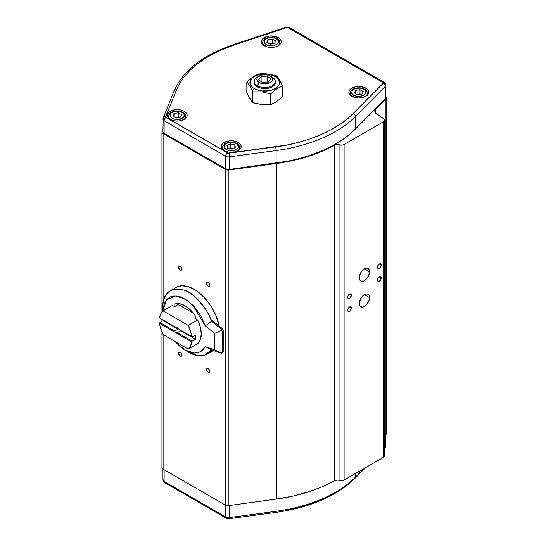 <?xml version="1.0" encoding="UTF-8"?>
<svg xmlns="http://www.w3.org/2000/svg" width="546" height="546" viewBox="0 0 546 546"><rect width="100%" height="100%" fill="white"/><g stroke="black" fill="none" stroke-linecap="round" stroke-linejoin="round"><path stroke-width="0.82" d="M225.116 151.078A8.565 4.941 180 0 1 222.659 147.611A8.565 4.941 180 0 1 225.164 144.117A1.317 0.758 60 0 1 225.437 143.516A1.317 0.758 60 0 1 226.092 143.578C228.228 142.015 231.64 142.015 236.343 143.578C239.052 146.294 239.052 148.266 236.343 149.495A1.317 0.758 60 0 1 237.169 150.559M171.096 119.895A8.565 4.941 180 0 1 168.632 116.421A8.565 4.941 180 0 1 171.144 112.926A1.317 0.758 60 0 1 171.417 112.326A1.317 0.758 60 0 1 172.072 112.387C174.201 110.824 177.621 110.824 182.316 112.387C185.033 115.104 185.033 117.076 182.316 118.305A1.317 0.758 60 0 1 183.149 119.369M265.213 46.239A1.317 0.758 -60 0 1 266.148 44.636C263.431 43.4 263.431 41.428 266.148 38.718C270.843 37.148 274.263 37.148 276.392 38.718A1.317 0.758 -60 0 1 277.047 38.65A1.317 0.758 -60 0 1 277.32 39.257A8.565 4.941 180 0 1 279.832 42.752A8.565 4.941 180 0 1 277.368 46.219M352.771 96.785A1.317 0.758 -60 0 1 353.699 95.181C350.989 93.953 350.989 91.981 353.699 89.264C358.401 87.701 361.814 87.701 363.943 89.264A1.317 0.758 -60 0 1 364.605 89.203A1.317 0.758 -60 0 1 364.878 89.803A8.565 4.941 180 0 1 367.383 93.298A8.565 4.941 180 0 1 364.919 96.772M369.137 300.109L369.533 297.59A7.248 4.184 -60 0 1 366.373 304.886A7.248 4.184 -60 0 1 360.79 306.825A7.248 4.184 -60 0 1 359.288 303.508A7.248 4.184 -60 0 1 362.448 296.219A7.248 4.184 -60 0 1 368.031 294.274A7.248 4.184 -60 0 1 369.533 297.59L364.407 294.635L369.533 297.59L369.144 295.557L368.031 294.274L366.373 293.953L364.407 294.635L361.561 297.277L359.384 302.3L359.384 304.607L360.148 306.299L362.448 307.145L364.407 306.463L366.373 304.886L369.137 300.109M211.568 321.301L212.503 320.761L221.696 328.057L220.761 328.59L211.568 321.301L205.262 325.887L201.105 316.27L195.106 307.61L187.954 300.901L180.46 296.901L176.843 296.075L173.492 296.075L170.448 296.901L167.847 298.519L165.731 300.901L164.182 303.951L162.92 310.961L166.455 299.931L175.198 295.973L185.087 299.017L193.011 305.316L205.262 325.887L214.742 333.408L214.742 349.959L221.437 353.255L222.283 351.89L222.065 330.856L221.437 330.207L214.742 333.408L205.262 325.887L212.503 320.761L221.696 328.057L220.761 328.59L211.568 321.301C210.558 315.834 205.207 307.855 195.516 297.365C185.606 285.763 161.93 284.405 162.817 307.405A36.684 21.178 60 0 1 170.413 290.608A36.684 21.178 60 0 1 211.568 321.301M170.413 290.608L177.689 286.609L181.92 285.79L189.087 286.964L196.69 290.922L204.074 297.324L210.606 305.61L215.718 315.076L219.226 326.099A36.684 21.178 -120 0 0 200.908 294.246A36.684 21.178 -120 0 0 175.805 287.496L174.092 288.684M178.549 353.276L180.173 352.334L178.549 353.276A2.307 1.331 60 0 1 179.02 352.225A2.307 1.331 60 0 1 180.801 352.839A2.307 1.331 60 0 1 181.804 355.159A2.307 1.331 60 0 1 181.327 356.217A2.307 1.331 60 0 1 179.552 355.596A2.307 1.331 60 0 1 178.549 353.276L179.859 355.883L180.801 356.32L181.531 356.047L181.777 354.777L180.801 352.839L179.272 352.129L178.549 353.276M178.549 267.24L180.173 266.298L178.549 267.24A2.307 1.331 60 0 1 179.02 266.182A2.307 1.331 60 0 1 180.801 266.796A2.307 1.331 60 0 1 181.804 269.117A2.307 1.331 60 0 1 181.327 270.174A2.307 1.331 60 0 1 179.552 269.553A2.307 1.331 60 0 1 178.549 267.24L179.859 269.84L180.801 270.277L181.531 270.004L181.777 268.734L180.801 266.796L179.272 266.093L178.549 267.24M206.49 283.367L208.122 282.425L206.49 283.367A2.307 1.331 60 0 1 206.968 282.316A2.307 1.331 60 0 1 208.743 282.93A2.307 1.331 60 0 1 209.746 285.251A2.307 1.331 60 0 1 209.268 286.309A2.307 1.331 60 0 1 207.494 285.688A2.307 1.331 60 0 1 206.49 283.367L207.801 285.974L208.743 286.411L209.473 286.138L209.719 284.869L208.743 282.93L207.214 282.221L206.49 283.367M206.49 369.41L208.122 368.468L206.49 369.41A2.307 1.331 60 0 1 206.968 368.352A2.307 1.331 60 0 1 208.743 368.973A2.307 1.331 60 0 1 209.746 371.294A2.307 1.331 60 0 1 209.268 372.345A2.307 1.331 60 0 1 207.494 371.73A2.307 1.331 60 0 1 206.49 369.41L207.801 372.017L209.473 372.181L209.623 370.502L208.435 368.687L206.968 368.352L206.49 369.41M351.371 295.174A2.634 1.522 -60 0 1 350.218 297.823A2.634 1.522 -60 0 1 348.191 298.532A2.634 1.522 -60 0 1 347.645 297.324A2.634 1.522 -60 0 1 348.792 294.676A2.634 1.522 -60 0 1 350.825 293.966A2.634 1.522 -60 0 1 351.371 295.174L349.508 294.096L351.371 295.174L350.546 293.864L348.792 294.676L347.679 296.881L347.959 298.341L348.792 298.648L349.87 298.15L351.371 295.174M381.176 265.056A2.634 1.522 -60 0 1 380.023 267.711A2.634 1.522 -60 0 1 377.996 268.414A2.634 1.522 -60 0 1 377.45 267.212A2.634 1.522 -60 0 1 378.603 264.557A2.634 1.522 -60 0 1 380.63 263.855A2.634 1.522 -60 0 1 381.176 265.056L379.313 263.984L381.176 265.056L380.35 263.745L378.603 264.557L377.484 266.769L377.764 268.223L378.603 268.536L380.023 267.711L381.176 265.056M369.533 271.778A7.248 4.184 -60 0 1 366.373 279.074A7.248 4.184 -60 0 1 360.79 281.013A7.248 4.184 -60 0 1 359.288 277.696A7.248 4.184 -60 0 1 362.448 270.406A7.248 4.184 -60 0 1 368.031 268.461A7.248 4.184 -60 0 1 369.533 271.778L364.407 268.823L369.533 271.778L369.144 269.744L368.031 268.461L365.41 268.359L363.411 269.512L361.561 271.464L359.678 275.204L359.384 278.794L360.148 280.487L361.561 281.299L363.411 281.115L366.373 279.074L368.673 275.566L369.533 271.778M351.371 308.08A2.634 1.522 -60 0 1 350.218 310.729A2.634 1.522 -60 0 1 348.191 311.438A2.634 1.522 -60 0 1 347.645 310.23A2.634 1.522 -60 0 1 348.792 307.582A2.634 1.522 -60 0 1 350.825 306.872A2.634 1.522 -60 0 1 351.371 308.08L349.508 307.002L351.371 308.08L350.546 306.77L348.792 307.582L347.679 309.787L347.959 311.247L348.792 311.554L349.87 311.056L351.371 308.08M381.176 277.962A2.634 1.522 -60 0 1 380.023 280.617A2.634 1.522 -60 0 1 377.996 281.32A2.634 1.522 -60 0 1 377.45 280.118A2.634 1.522 -60 0 1 378.603 277.464A2.634 1.522 -60 0 1 380.63 276.761A2.634 1.522 -60 0 1 381.176 277.962L379.313 276.89L381.176 277.962L380.35 276.651L378.603 277.464L377.484 279.675L377.764 281.129L378.603 281.443L380.023 280.617L381.176 277.962M224.174 142.472A9.958 5.747 180 0 1 235.258 141.278A9.958 5.747 180 0 1 241.161 146.819A9.958 5.747 180 0 1 238.261 150.6A9.958 5.747 180 0 1 227.634 151.904A9.958 5.747 180 0 1 221.273 146.819A9.958 5.747 180 0 1 224.174 142.472L224.283 144.335L224.174 142.472L222.939 143.345L222.017 144.335L221.26 146.54L222.017 148.737L222.939 149.734L225.682 151.317L229.272 152.177L235.026 151.849L239.496 149.734L240.984 147.659L240.984 145.413L240.417 144.335L236.752 141.755L233.162 140.895L229.272 140.895L224.174 142.472M170.154 111.282A9.958 5.747 180 0 1 181.231 110.094A9.958 5.747 180 0 1 187.141 115.629A9.958 5.747 180 0 1 184.234 119.41A9.958 5.747 180 0 1 173.614 120.714A9.958 5.747 180 0 1 167.247 115.629A9.958 5.747 180 0 1 170.154 111.282L170.263 113.145L170.154 111.282L167.431 114.223L167.431 116.469L168.912 118.543L173.382 120.659L177.197 121.096L181.006 120.659L185.476 118.543L186.964 116.469L186.964 114.223L186.398 113.145L184.234 111.282L181.006 110.033L175.252 109.705L170.154 111.282M264.23 37.613A9.958 5.747 180 0 1 275.307 36.418A9.958 5.747 180 0 1 281.217 41.96A9.958 5.747 180 0 1 278.31 45.741A9.958 5.747 180 0 1 267.683 47.038A9.958 5.747 180 0 1 261.322 41.96A9.958 5.747 180 0 1 264.23 37.613L264.339 39.469L264.23 37.613L262.066 39.476L261.309 41.673L261.5 42.8L262.988 44.868L267.458 46.99L271.266 47.427L275.082 46.99L278.31 45.741L281.033 42.8L281.033 40.554L279.545 38.479L275.082 36.364L269.328 36.036L264.23 37.613M365.861 88.159L365.752 90.022L365.861 88.159A9.958 5.747 180 0 1 368.768 92.506A9.958 5.747 180 0 1 362.401 97.591A9.958 5.747 180 0 1 351.781 96.287A9.958 5.747 180 0 1 348.874 92.506A9.958 5.747 180 0 1 354.784 86.971A9.958 5.747 180 0 1 365.861 88.159L360.763 86.582L355.009 86.91L350.539 89.032L349.058 91.1L349.058 93.346L350.539 95.42L355.009 97.536L358.824 97.973L362.633 97.536L367.103 95.42L368.591 93.346L368.591 91.1L368.024 90.022L365.861 88.159M255.023 103.255L252.791 102.607L251.638 101.263L246.826 92.649L246.826 81.893L249.556 85.497L252.791 91.851L261.711 91.885L270.714 93.844L276.665 88.923L282.671 85.886L277.859 77.279L277.177 76.447L275.225 76.495A14.817 8.559 180 0 1 275.225 88.595A14.817 8.559 180 0 1 254.272 88.595L252.32 90.8L254.272 88.595L252.429 87.299L250.211 84.214L250.211 80.876L252.429 77.791L254.272 76.495L259.077 74.638L264.749 73.99L270.42 74.638L275.225 76.495L277.068 77.791L279.286 80.876L279.286 84.214L278.44 85.818L275.225 88.595L270.42 90.452L261.855 90.936L259.077 90.452L254.272 88.595A14.817 8.559 180 0 1 254.272 76.495A14.817 8.559 180 0 1 275.225 76.495L277.177 76.447L276.699 75.928L270.031 74.29L265.527 73.785L258.784 73.928L252.832 76.938L246.826 81.893L249.556 85.497L252.791 91.851L252.791 102.607L249.577 98.191L246.826 92.649L246.826 81.893L254.327 76.003L258.784 73.928L263.261 73.724L270.031 74.29L276.699 75.928L279.941 80.378L282.671 85.886L282.671 96.642L276.72 101.563L270.714 104.6L261.8 104.566L252.791 102.607L252.791 91.851L261.711 91.885L270.714 93.844L276.665 88.923L282.671 85.886L282.671 96.642L276.72 101.563L270.714 104.6L270.714 93.844L270.714 104.6L261.8 104.566L255.023 103.255M181.211 330.501A3.296 1.904 60 0 1 180.992 330.664A3.296 1.904 60 0 1 180.746 330.767L177.484 332.65L175.621 332.65L174.693 331.033L159.964 322.536L159.562 323.375L160.019 326.112L163.036 334.521A22.952 13.254 60 0 1 159.562 323.375L159.964 322.536L163.227 320.652A22.952 13.254 60 0 1 163.179 320.086A22.952 13.254 -120 0 0 163.227 320.652L177.948 329.156A3.296 1.904 60 0 1 177.484 328.344L176.515 327.784M237.271 144.117A8.565 4.941 180 0 1 239.783 147.611A8.565 4.941 180 0 1 237.319 151.078M183.251 112.926A8.565 4.941 180 0 1 185.756 116.421A8.565 4.941 180 0 1 183.292 119.895M181.429 330.214L180.746 330.767L195.468 339.271L192.212 341.148L177.484 332.65L175.621 332.65L174.693 331.033L177.948 329.156L177.266 327.812M275.286 82.542L274.481 84.869L272.201 86.848L268.782 88.165L264.749 88.629L260.715 88.165L257.296 86.848L255.016 84.869L254.211 82.542A10.538 6.081 0 0 0 257.296 86.848A10.538 6.081 0 0 0 268.782 88.165A10.538 6.081 0 0 0 275.286 82.542L275.286 81.47A10.538 6.081 180 0 1 268.782 87.087A10.538 6.081 180 0 1 257.296 85.77L257.296 86.848L257.296 85.77A10.538 6.081 0 0 0 272.201 85.77A10.538 6.081 0 0 0 272.201 77.163A10.538 6.081 180 0 1 275.286 81.47M272.201 77.163L270.338 76.092A7.903 4.566 180 0 1 270.338 82.542A7.903 4.566 180 0 1 259.159 82.542L257.296 85.77L259.159 82.542L261.725 83.531L264.749 83.879L269.137 83.115L272.051 81.061L272.502 78.426L271.321 76.781L267.772 75.102L264.749 74.754L261.725 75.102L258.176 76.781L256.995 78.426L256.995 80.207L259.159 82.542A7.903 4.566 180 0 1 259.159 76.092A7.903 4.566 180 0 1 270.338 76.092L272.201 77.163L270.338 76.092M258.702 79.709L261.138 76.495L261.138 81.613L261.138 76.495L267.178 76.099L267.178 82.221L267.178 76.099L270.796 78.924L268.359 82.146L262.319 82.535L258.702 79.709L261.138 76.495L267.178 76.099L270.796 78.924L268.359 82.146L262.319 82.535L258.702 79.709M357.064 94.438L360.005 93.98L360.578 94.315L360.005 93.98L357.064 94.438M269.512 43.885L272.447 43.434L273.027 43.769L272.447 43.434L269.512 43.885M175.437 117.561L178.378 117.103L178.951 117.438L178.378 117.103L175.437 117.561M230.617 148.225L232.746 148.737L230.617 148.225L229.689 148.642L230.617 148.225L230.617 143.926L230.617 148.225M259.159 76.092L257.296 77.163A10.538 6.081 0 0 0 257.296 85.77A10.538 6.081 180 0 1 254.211 81.47A10.538 6.081 180 0 1 258.36 76.631M363.227 91.544L362.046 94.089L357.644 94.765L354.415 92.909L355.596 90.363L355.596 93.584L355.596 90.363L360.005 89.681L360.005 93.98L360.005 89.681L363.227 91.544L362.046 94.089L357.644 94.765L354.415 92.909L355.596 90.363L360.005 89.681L363.227 91.544M275.675 40.991L274.495 43.537L270.086 44.219L266.864 42.356L268.045 39.81L268.045 43.038L268.045 39.81L272.447 39.128L272.447 43.434L272.447 39.128L275.675 40.991L274.495 43.537L270.086 44.219L266.864 42.356L268.045 39.81L272.447 39.128L275.675 40.991M181.6 114.667L180.419 117.213L176.017 117.895L172.789 116.032L173.969 113.486L173.969 116.707L173.969 113.486L178.378 112.804L178.378 117.103L178.378 112.804L181.6 114.667L180.419 117.213L176.017 117.895L172.789 116.032L173.969 113.486L178.378 112.804L181.6 114.667M227.6 148.143L227 145.529L230.617 143.926L234.835 144.929L234.835 147.809L234.835 144.929L235.435 147.543L231.818 149.147L227.6 148.143L227 145.529L230.617 143.926L234.835 144.929L235.435 147.543L231.818 149.147L227.6 148.143M352.723 96.772A8.565 4.941 180 0 1 350.259 93.298C350.327 88.043 359.78 86.302 364.605 89.203A1.317 0.758 120 0 0 363.943 89.264L360.305 88.131L355.944 88.384L353.699 89.264L352.17 90.561L351.733 93.079L352.853 94.594L355.944 96.062L361.698 96.062L364.789 94.594L365.916 93.079L365.916 91.366L363.943 89.264C366.659 90.499 366.659 92.465 363.943 95.181C359.248 96.744 355.828 96.744 353.699 95.181A1.317 0.758 120 0 0 352.873 96.246M265.172 46.219A8.565 4.941 180 0 1 262.708 42.752C262.769 37.497 272.229 35.756 277.047 38.65A1.317 0.758 120 0 0 276.392 38.718L272.754 37.578L268.393 37.838L266.148 38.718L264.619 40.015L264.175 42.533L265.301 44.049L268.393 45.516L274.147 45.516L277.238 44.049L278.358 42.533L278.358 40.82L276.392 38.718C279.102 39.947 279.102 41.919 276.392 44.636C271.69 46.198 268.277 46.198 266.148 44.636A1.317 0.758 120 0 0 265.315 45.693M183.251 119.908A1.317 0.758 -120 0 0 182.316 118.305L184.289 116.202L184.289 114.489L183.163 112.974L180.071 111.507L174.317 111.507L171.226 112.974L170.106 114.489L170.543 117.008L172.072 118.305L174.317 119.185L178.679 119.444L182.316 118.305C180.187 119.874 176.774 119.874 172.072 118.305C169.362 115.588 169.362 113.623 172.072 112.387A1.317 0.758 -120 0 0 171.417 112.326C169.478 113.595 168.55 114.96 168.632 116.421L168.632 118.284M237.271 151.099A1.317 0.758 -120 0 0 236.343 149.495L238.309 147.393L238.309 145.68L237.189 144.164L234.097 142.697L228.337 142.697L225.245 144.164L224.126 145.68L224.57 148.198L226.092 149.495L228.337 150.375L232.705 150.628L236.343 149.495C234.207 151.058 230.794 151.058 226.092 149.495C223.382 146.778 223.382 144.806 226.092 143.578A1.317 0.758 -120 0 0 225.437 143.516C223.505 144.786 222.577 146.151 222.659 147.611L222.659 149.474M177.402 328.303L192.212 336.848L177.484 328.344M176.44 327.743L175.02 326.924M159.964 318.229L192.212 336.848L195.468 334.964L192.212 336.848L191.68 336.548L190.486 331.006L188.206 325.396L163.036 310.865L160.756 313.848L159.562 317.997L191.68 336.548A22.952 13.254 60 0 0 188.206 325.396L163.036 310.865L172.44 305.432L174.829 306.811L178.296 304.259L174.829 306.811L174.829 304.026L174.829 306.811L172.44 305.432L163.036 310.865A22.952 13.254 60 0 0 159.562 317.997L159.964 318.229M195.468 339.271L195.468 334.964A22.952 13.254 60 0 1 195.468 339.271L192.212 341.148L177.484 332.65L180.746 330.767L195.468 339.271M175.621 332.65L191.68 341.926L192.212 341.148L191.68 341.926A22.952 13.254 60 0 1 188.206 349.058L197.618 343.625A22.952 13.254 -120 0 0 197.652 343.598L198.28 343.243L197.652 343.598A22.952 13.254 60 0 1 197.618 343.625L188.206 349.058L190.486 346.075L191.68 341.926L159.562 323.375L175.621 332.65M174.693 331.033L159.964 322.536L163.227 320.652L177.948 329.156L174.693 331.033M197.686 320.058L197.652 320.038A22.952 13.254 -120 0 0 197.618 319.963L188.206 325.396L197.618 319.963A22.952 13.254 60 0 1 197.652 320.038L197.686 320.058A22.987 13.268 60 0 1 197.686 343.611L200.355 339.626L201.283 333.913L200.355 327.136L197.686 320.058M163.036 334.521L188.206 349.058L163.036 334.521M178.296 303.562L178.296 304.259L178.296 303.562M178.105 304.402L193.332 313.192L178.105 304.402M174.829 304.026A22.987 13.268 60 0 1 195.229 315.806L195.229 318.584L195.229 315.806L192.943 312.708L190.438 309.951L185.026 305.76L179.62 303.706L174.829 304.026M195.229 318.584L197.618 319.963L195.229 318.584M174.87 341.359L180.453 346.881L184.193 349.577L191.626 352.723L195.106 353.085L198.3 352.627L201.105 351.358L203.453 349.303L205.262 346.533L214.742 349.959L214.742 333.408L221.437 330.207L220.761 328.59L222.283 331.586L223.218 331.047L223.218 351.351L222.283 351.89L222.283 331.586L223.218 331.047A2.634 1.522 -120 0 0 221.696 328.057L222.788 329.422L223.218 331.047L223.218 351.351L221.389 353.289L211.568 349.802L205.262 346.533L214.742 349.959L221.437 353.255L211.568 349.802L205.262 346.533L200.314 351.815L194.588 353.085L185.087 350.109L174.877 341.359M222.297 352.675L223.218 351.351A2.634 1.522 -120 0 1 222.672 352.559L221.26 353.276M226.208 518.168A2.634 1.522 -60 0 0 227.525 518.038L228.754 518.243A2.634 0.491 82.3 0 0 229.102 518.7A2.634 0.491 -97.7 0 0 229.354 517.567A2.634 0.491 82.3 0 1 229.102 518.7L226.208 518.168A2.634 1.522 -60 0 1 225.662 516.96A2.634 1.522 120 0 0 226.208 518.168L164.674 482.644A2.634 1.522 -60 0 1 164.128 481.435A2.634 1.522 120 0 0 164.674 482.644C163.896 482.466 163.322 481.524 162.967 479.825A3.952 2.28 180 0 1 163.07 479.306M287.223 510.005L298.73 507.343L309.828 503.978L320.311 499.945L330.009 495.311M163.07 118.578A2.634 2.095 22 0 1 163.193 117.936L162.967 131.675A3.952 2.28 0 0 0 164.128 133.292L164.128 120.707L225.662 156.231A2.634 1.522 -60 0 1 227.525 153.01A2.634 1.522 120 0 0 225.662 156.231A3.952 2.28 0 0 0 229.354 156.845A2.634 0.491 -97.7 0 0 228.754 153.208A2.634 0.491 82.3 0 1 229.354 156.845L276.099 150.553A2.634 0.491 -97.7 0 0 275.498 146.915A2.634 0.491 82.3 0 1 276.099 150.553A123.819 71.485 0 0 0 355.391 116.496A2.634 1.863 -135.2 0 0 353.105 113.588C337.408 129.934 307.118 142.936 275.498 146.915L228.754 153.208L227.525 153.01L165.991 117.479A2.634 1.522 120 0 0 164.128 120.707A3.952 2.28 180 0 1 162.967 119.096A3.952 2.28 180 0 1 163.07 118.578A3.952 2.28 0 0 0 162.967 119.103A3.952 2.28 0 0 0 164.128 120.707A2.634 1.522 -60 0 1 165.991 117.479L165.636 116.769L176.535 89.783C185.074 70.25 204.313 55.317 234.261 44.977L286.582 27.648L288.172 27.771L382.903 82.466L383.265 83.156L353.105 113.588L346.505 119.519L338.786 125.116L330.009 130.282L320.311 134.917L309.828 138.95L298.73 142.315L287.223 144.977L228.091 153.201L165.65 117.151L176.535 89.783L179.9 83.012L184.507 76.365L190.336 69.963L197.318 63.909L205.351 58.306L214.298 53.242L223.996 48.785L234.261 44.977L286.582 27.648L287.831 27.628L382.91 82.473A2.634 1.522 -60 0 1 384.22 82.337A2.634 1.522 -60 0 1 384.766 83.545A3.952 2.28 180 0 1 385.926 85.156A3.952 2.28 180 0 1 385.401 86.288A3.952 2.28 0 0 0 385.926 85.142C385.36 83.149 384.793 82.214 384.22 82.337A2.634 1.522 120 0 0 382.903 82.466L383.115 83.381A2.634 1.863 44.8 0 1 385.401 86.288A2.634 1.863 -135.2 0 0 383.115 83.381L353.105 113.588A2.634 1.863 44.8 0 1 355.391 116.496L385.401 86.288L385.401 98.874A3.952 2.28 0 0 0 385.926 97.741L385.926 85.156M162.817 307.405L162.885 310.995M185.087 350.109L187.449 351.535L198.15 355.719L205.057 355.091L211.568 349.802A36.684 21.178 60 0 1 207.098 354.149A36.684 21.178 60 0 1 186.213 350.723M386.404 433.08L385.92 434.514L384.616 435.838L385.92 434.514L385.92 98.956L386.404 97.516L385.926 96.697A3.952 2.28 180 0 1 386.438 97.823A3.952 2.28 180 0 1 385.92 98.956L375.682 109.316L375.682 113.083L375.682 109.316L374.965 110.394L375.32 112.66L383.695 118.694A3.952 2.28 180 0 1 384.616 120.161A3.952 2.28 180 0 1 383.456 121.772L383.456 457.336L344.103 480.057L344.103 144.492A3.952 2.28 180 0 1 339.066 144.758L339.066 480.316A3.979 2.293 0 0 0 334.493 480.753L334.507 145.181A124.481 71.867 180 0 1 276.802 163.431L276.802 498.989A124.481 71.867 0 0 0 334.493 480.746L334.493 145.195A3.979 2.293 180 0 1 339.066 144.758L339.066 480.316A3.952 2.28 0 0 0 344.103 480.057L344.103 144.492L383.927 121.451L384.609 120.256L384.111 119.042L376.358 113.643A6.586 3.802 180 0 1 374.815 111.2A6.586 3.802 180 0 1 375.682 109.316L385.92 98.956L385.926 445.884L384.985 448.116A2.634 1.863 -135.2 0 0 385.401 447.017A3.952 2.28 0 0 0 385.926 445.884A3.952 2.28 180 0 1 385.401 447.017A2.634 1.863 44.8 0 1 384.971 448.13M385.401 447.017L384.616 447.809L385.401 447.017L385.401 435.039L385.401 447.017M365.567 467.663L354.975 478.323C336.568 496.116 310.196 507.473 275.846 512.407A2.634 0.491 -97.7 0 0 276.099 511.281A123.819 71.485 0 0 0 355.391 477.224L355.391 473.539L355.391 477.224L363.977 468.584L355.391 477.224A2.634 1.863 44.8 0 1 354.975 478.323A2.634 1.863 -135.2 0 0 355.391 477.224A123.819 71.485 180 0 1 276.099 511.281A2.634 0.491 82.3 0 1 275.853 512.407A2.634 0.491 82.3 0 1 275.498 511.95M276.099 511.281L229.354 517.567A3.952 2.28 180 0 1 225.662 516.96L164.128 481.435A3.952 2.28 180 0 1 162.967 479.832A3.952 2.28 0 0 0 164.128 481.435L225.662 516.96A3.952 2.28 0 0 0 229.354 517.567L276.099 511.281L276.099 499.085L276.099 511.281M165.991 482.507A2.634 1.522 -60 0 1 164.674 482.644M173.969 91.585A2.634 2.095 22 0 1 174.106 90.916A2.634 2.095 22 0 1 176.535 89.783A2.634 2.095 -158 0 0 174.092 90.943L163.193 117.936A2.634 2.095 22 0 1 165.636 116.769A2.634 2.095 -158 0 0 163.206 117.902M234.261 44.977A2.634 1.072 -108.3 0 0 233.429 44.629A2.634 1.072 71.7 0 1 234.261 44.977M286.582 27.648A2.634 1.072 -108.3 0 0 285.756 27.3A2.634 1.072 71.7 0 1 286.582 27.648M288.172 27.771A2.634 1.522 -60 0 1 289.489 27.641A2.634 1.522 120 0 0 288.172 27.771M161.95 332.173L161.95 467.512A3.952 2.28 0 0 0 163.111 469.123L225.184 504.968L225.184 169.403L228.897 170.011L276.802 163.431L276.802 498.989L228.897 505.569L228.897 170.011A3.952 2.28 180 0 1 225.184 169.403L163.111 133.565A3.952 2.28 180 0 1 161.95 131.948A3.952 2.28 180 0 1 162.06 131.422L162.101 132.576L163.111 133.565L163.111 303.071L163.111 133.565L225.184 169.403L225.184 504.968A3.952 2.28 0 0 0 228.897 505.569L228.897 170.011L276.802 163.431L292.69 160.585L307.78 156.545L321.806 151.379L335.49 144.772L337.892 144.547L341.666 145.154L343.577 144.745L383.456 121.772L383.456 457.336A3.952 2.28 0 0 0 384.616 455.719L384.616 120.161M207.098 354.149L212.49 351.037A36.684 21.178 -120 0 0 213.39 350.457L210.606 351.917M229.354 505.507L229.354 517.567L229.354 505.507M225.662 505.2L225.662 516.96L225.662 505.2M164.128 469.71L164.128 481.435L164.128 469.71M385.892 97.441L385.401 98.874L355.391 129.081L355.391 116.496L385.401 86.288L385.401 98.874L355.391 129.081L355.391 116.496A123.819 71.485 180 0 1 276.099 150.553L276.099 163.131A123.819 71.485 0 0 0 355.391 129.081L348.512 135.244L340.581 140.97L331.668 146.198L321.881 150.873L311.316 154.941L300.082 158.367L288.302 161.104L229.354 169.424L229.354 156.845L276.099 150.553L276.099 163.131L229.354 169.424L229.354 156.845A3.952 2.28 180 0 1 225.662 156.231L225.662 168.816A3.952 2.28 0 0 0 229.354 169.424L225.662 168.816L225.662 156.231L164.128 120.707L164.128 133.292L225.662 168.816L164.128 133.292L162.967 131.736M162.06 131.422L162.967 129.218L162.06 131.422M162.06 466.987L162.101 468.134L163.111 469.123L163.111 334.568L163.111 469.123L225.184 504.968L228.897 505.569L276.802 498.989L292.69 496.15L307.78 492.11L321.806 486.943L335.49 480.337L337.892 480.105L341.666 480.712L343.577 480.309L383.456 457.336L384.282 456.64L384.575 455.398M163.111 320.72L163.111 320.045L163.111 320.72M384.404 454.989L383.695 454.252M385.92 434.514A3.952 2.28 0 0 0 386.438 433.381L386.438 97.823M239.783 149.474L239.783 147.611C238.52 142.67 236.609 143.632 233.77 142.356C230.665 141.817 227.887 142.206 225.437 143.516M185.756 118.284L185.756 116.421C184.493 111.48 182.589 112.442 179.75 111.166C176.645 110.626 173.867 111.015 171.417 112.326M279.832 44.608L279.832 42.752C279.914 41.291 278.986 39.926 277.047 38.65M367.383 95.161L367.383 93.298C367.465 91.837 366.537 90.472 364.605 89.203M254.211 82.542L254.211 81.47M350.259 95.161L350.259 93.298M262.708 44.608L262.708 42.752M384.985 448.116L384.616 448.484M275.846 512.407L229.102 518.7M174.092 90.943C183.067 70.502 202.846 55.057 233.429 44.629L285.756 27.3L289.489 27.641L384.22 82.337M162.967 479.825L162.967 469.041M161.95 131.955L161.95 311.964M161.95 319.376L161.95 321.389"/></g></svg>
